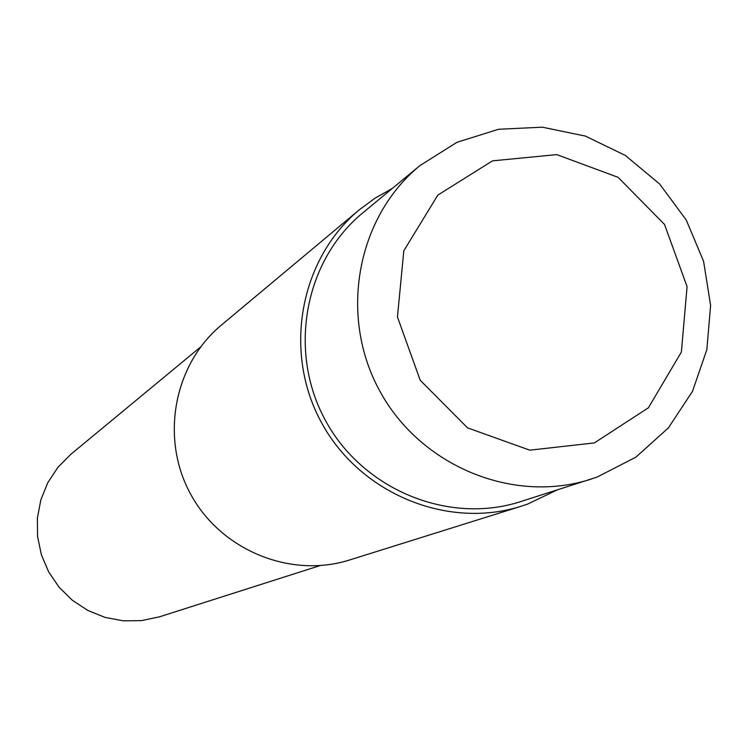 <?xml version="1.0" encoding="UTF-8"?>
<svg xmlns="http://www.w3.org/2000/svg" width="748" height="748" viewBox="0 0 748 748"><rect width="100%" height="100%" fill="white"/><g stroke="black" fill="none" stroke-linecap="round" stroke-linejoin="round"><path stroke-width="1.12" d="M359.321 209.786L221.38 325.1C173.62 364.669 159.997 438.506 190.712 494.306C221.053 550.304 290.542 578.756 349.653 559.962L521.216 506.228C447.36 529.734 359.966 493.633 321.603 422.816C282.763 352.271 299.611 259.229 359.321 209.786L375.206 198.08L392.363 188.403M557.073 489.987L527.714 504.04L521.216 506.228M419.909 165.617L362.92 212.75C304.314 260.753 287.597 351.719 325.567 420.656C363.042 489.856 448.613 524.965 520.673 501.599L597.063 477.102L635.931 457.122L668.394 427.903L692.508 391.316L706.851 349.625L710.6 305.39L703.588 261.304L686.243 220.015L659.643 184.008L625.356 155.453L585.46 136.108L542.328 127.179L498.579 129.273L456.916 142.326L419.909 165.617C356.553 217.49 338.564 316.152 379.797 391.036C420.507 466.2 513.24 504.386 591.135 479.122M319.994 565.619L159.567 616.791L141.587 620.616L123.177 620.821L105.038 617.399L87.881 610.462L72.369 600.289L59.12 587.264L48.657 571.893L41.383 554.773L37.578 536.587L37.4 518.046L40.841 499.86L47.769 482.74L57.895 467.36L70.826 454.307L200.595 346.988M594.351 442.919L529.78 450.174L467.537 427.856L420.208 380.255L397.45 316.965L403.808 250.804L437.832 195.097L492.502 160.848L556.821 154.621L618.11 177.341L664.514 224.419L687.075 286.671L681.381 352.046L648.394 407.81L594.351 442.919"/></g></svg>

